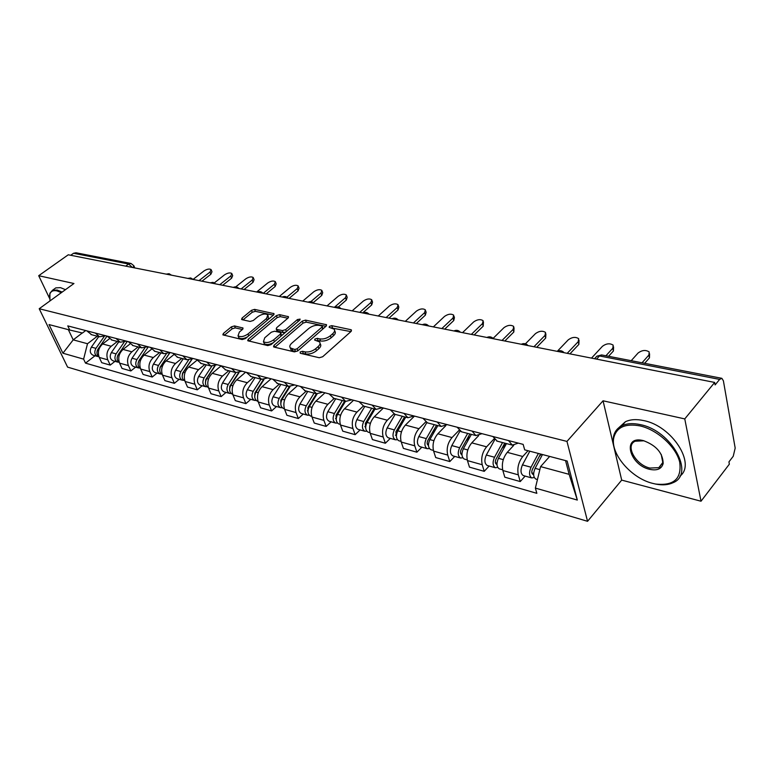 <?xml version="1.0" encoding="UTF-8"?>
<svg xmlns="http://www.w3.org/2000/svg" width="774" height="774" viewBox="0 0 774 774"><rect width="100%" height="100%" fill="white"/><g stroke="black" fill="none" stroke-linecap="round" stroke-linejoin="round"><path stroke-width="1.16" d="M300.148 351.986L300.254 353.263L319.246 357.743L322.671 356.746L351.067 331.436L351.473 330.024L350.796 329.676L331.765 325.661L329.453 326.347L329.153 327.325L334.116 329.144C335.084 330.411 334.629 331.92 332.762 333.671L330.421 335.732C327.034 338.335 323.464 339.389 319.71 338.896L317.272 338.354L314.941 339.051L314.631 340.057L319.527 341.895C320.523 343.211 320.059 344.769 318.124 346.578L315.734 348.687C312.29 351.338 308.691 352.393 304.937 351.86L302.508 351.299L300.148 351.986M234.503 325.931L231.358 326.87L223.376 333.439L222.844 334.852L242.156 339.554L245.368 338.596L273.561 314.999L274.035 313.654L254.598 309.387L251.492 310.316L242.069 318.056L241.565 319.41L242.088 319.681L250.089 321.452L253.243 320.513L257.936 316.624C261.989 313.934 265.288 313.354 267.833 314.863L266.546 318.482L247.99 333.981C243.897 336.719 240.579 337.319 238.024 335.781L239.398 332.007L242.514 329.414L243.026 328.021L234.503 325.931L235.286 327.886L232.142 328.824L224.257 335.336M603.052 400.797L621.696 480.112L701.012 501.223L684.767 418.908L603.052 400.797L566.965 441.412L39.213 308.729L73.946 283.516L38.7 275.708L68.267 254.791L714.673 382.443L715.118 384.92L719.636 379.405L599.463 355.943L596.918 356.185L595.709 357.491M684.767 418.908L714.673 382.443M274.015 345.32L273.532 346.791L274.102 347.091L294.42 351.889L297.777 350.903L326.125 326.144L326.56 324.751L305.546 320.126L302.305 321.094L274.015 345.32L274.751 347.245M267.775 345.601L247.699 340.705L248.212 339.264L276.415 315.599L279.588 314.65L288.489 316.711L288.034 318.066L276.695 327.663L276.221 329.056L276.792 329.356L282.384 330.604L285.635 329.637L297.439 319.565L300.118 319.111L299.799 320.068L271.055 344.633L267.775 345.601M701.012 501.223L729.35 464.168L728.944 461.875L733.239 456.263L735.184 448.078L723.39 380.789L721.852 378.312L719.636 379.405M621.696 480.112L587.553 521.308L67.59 367.118L39.213 308.729M38.7 275.708L49.507 298.261M70.715 255.275L73.549 253.272L75.939 252.769L130.758 263.421M518.319 443.125L512.262 445.108L508.508 440.57M513.733 445.34L507.26 452.355C502.965 457.831 501.494 463.878 502.848 470.515L518.319 474.849C516.993 468.164 518.483 462.049 522.769 456.505L528.032 450.729M518.319 474.849L520.244 481.573L525.149 476.087M492.864 436.497L497.276 441.18M502.848 470.515L504.803 477.19L520.244 481.573M481.989 433.672L475.875 435.559L472.034 431.079M489.158 466.016L484.224 471.337L482.231 464.739C480.838 458.179 482.299 452.2 486.594 446.821L494.035 438.906M457.115 427.2L461.594 431.815M478.671 435.617L471.782 442.854C467.477 448.175 466.035 454.086 467.448 460.598L469.479 467.148L484.224 471.337M447.285 424.636L441.122 426.445L437.223 422.024M454.754 456.399L449.81 461.565L447.74 455.073C446.298 448.63 447.72 442.796 452.026 437.562L458.992 430.383M422.962 418.308L427.509 422.875M445.669 425.816L437.861 433.769C433.556 438.945 432.144 444.721 433.614 451.116L435.704 457.56L449.81 461.565M414.1 416.006L407.898 417.718L403.941 413.364M421.84 447.188L416.886 452.209L414.758 445.834C413.258 439.506 414.661 433.798 418.966 428.699L425.603 422.053M390.299 409.814L394.914 414.313M414.467 416.102L405.402 425.071C401.106 430.112 399.713 435.772 401.232 442.041L403.389 448.378L416.886 452.209M382.337 407.743L376.106 409.378L372.101 405.083M390.309 438.365L385.365 443.25L383.188 436.991C381.64 430.77 383.014 425.187 387.31 420.224L393.763 413.945M359.039 401.677L363.712 406.127M383.382 408.014L374.316 416.741C370.02 421.656 368.656 427.19 370.224 433.353L372.429 439.584L385.365 443.25M351.899 399.819L345.659 401.387L341.615 397.149M360.094 429.909L355.15 434.669L352.925 428.506C351.338 422.401 352.683 416.934 356.969 412.097L363.364 406.031M329.095 393.889L333.807 398.281M353.573 400.255L344.517 408.759C340.231 413.548 338.896 418.966 340.502 425.023L342.737 431.147L355.15 434.669M322.729 392.234L316.469 393.724L312.386 389.545M331.108 421.801L326.164 426.435L323.9 420.379C322.274 414.38 323.6 409.02 327.876 404.299L334.262 398.397M300.38 386.419L305.13 390.754M324.964 392.815L315.918 401.096C311.651 405.769 310.335 411.081 311.98 417.031L314.254 423.059L326.164 426.435M294.72 384.949L288.46 386.381L284.348 382.25M303.273 414.013L298.338 418.531L296.045 412.571C294.381 406.669 295.678 401.425 299.944 396.82L306.32 391.063M272.825 379.25L277.595 383.527M297.487 385.665L288.46 393.743C284.203 398.3 282.907 403.506 284.59 409.359L286.902 415.28L298.338 418.531M267.823 377.944L261.564 379.318L257.432 375.245M276.521 406.534L271.606 410.936L269.275 405.073C267.581 399.268 268.859 394.13 273.116 389.632L279.462 384.02M246.355 372.362L251.153 376.58M271.074 378.796L262.076 386.671C257.829 391.122 256.562 396.23 258.264 401.987L260.606 407.811L271.606 410.936M241.972 371.22L235.712 372.536L231.561 368.511M250.795 399.336L245.9 403.631L243.539 397.855C241.817 392.157 243.075 387.106 247.312 382.724L253.64 377.238M220.919 365.744L225.727 369.914M245.658 372.178L236.689 379.879C232.461 384.223 231.213 389.225 232.945 394.895L235.315 400.632L245.9 403.631M217.097 364.748L210.847 366.005L206.677 362.038M226.037 392.408L221.151 396.607L218.771 390.918C217.03 385.307 218.268 380.363 222.486 376.067L228.794 370.717M196.441 359.368L201.259 363.49M221.016 365.957L212.26 373.329C208.051 377.577 206.822 382.491 208.574 388.064L210.963 393.714L221.151 396.607M193.152 358.517L186.911 359.726L182.741 355.808M202.188 385.733L197.331 389.835L194.922 384.233C193.161 378.718 194.38 373.861 198.579 369.662L204.858 364.438M172.873 353.244L177.701 357.307M196.915 360.268L188.73 367.031C184.541 371.181 183.332 376 185.102 381.485L187.511 387.048L197.331 389.835M170.077 352.518L163.865 353.679L159.676 349.809M179.21 379.308L174.373 383.314L171.954 377.799C170.174 372.362 171.364 367.602 175.543 363.49L181.793 358.381M150.175 347.332L155.003 351.348M173.753 354.695L166.042 360.945C161.882 365.018 160.692 369.749 162.482 375.148L164.901 380.624L174.373 383.314M147.844 346.723L141.642 347.845L137.453 344.024M157.045 373.107L152.226 377.025L149.788 371.588C147.998 366.247 149.179 361.564 153.329 357.54L159.55 352.547M128.291 341.644L133.118 345.61M151.462 349.267L144.167 355.092C140.026 359.068 138.856 363.722 140.655 369.034L143.093 374.432L152.226 377.025M126.385 341.141L120.202 342.214L116.013 338.451M135.653 367.118L130.854 370.949L128.416 365.599C126.607 360.336 127.768 355.73 131.89 351.802L138.082 346.907M107.18 336.148L112.007 340.067M130.003 343.975L123.047 349.432C118.935 353.331 117.783 357.898 119.593 363.132L122.04 368.443L130.854 370.949M105.67 335.752L99.517 336.787L95.328 333.062M114.997 361.342L110.227 365.096L107.77 359.813C105.951 354.627 107.093 350.109 111.195 346.259L117.358 341.469M86.794 330.846L91.622 334.716M109.328 338.818L102.652 343.966C98.569 347.787 97.427 352.276 99.256 357.433L101.713 362.677L110.227 365.096M549.656 456.428L540.591 466.606L569.142 474.346L565.552 460.617M68.344 329.656L73.211 339.854L87.501 343.733L83.611 359.126L62.917 353.215L49.014 324.567L69.747 330.024L67.773 325.893L523.156 444.382L524.685 449.849L567.168 461.033L577.317 500.062L535.376 488.094L540.591 466.606M83.611 359.126L85.517 363.132L536.846 493.328L535.376 488.094M566.965 441.412L587.553 521.308M82.296 332.975L73.211 339.854L62.917 353.215M85.691 330.556L82.45 333.014L69.747 330.024M87.501 343.733L97.331 336.216M95.038 355.75L85.517 363.132M577.317 500.062L569.142 474.346M301.647 353.592L305.701 353.931C309.455 354.463 313.054 353.408 316.489 350.748L315.734 348.687M320.049 343.337L320.281 343.956C321.278 345.272 320.804 346.839 318.878 348.648L316.489 350.748M334.629 330.575L334.842 331.195C335.81 332.472 335.365 333.981 333.488 335.732L331.156 337.793C327.77 340.405 324.2 341.45 320.455 340.957L316.508 340.608M350.874 331.611L331.088 327.876M325.931 326.318L306.281 322.139L303.04 323.106L274.876 347.274M294.749 349.48L297.09 348.793L321.974 327.112L322.274 326.135L319.304 325.37C315.637 324.906 312.135 325.941 308.787 328.476L291.798 343.172C289.815 344.981 289.321 346.549 290.308 347.874L294.749 349.48L295.513 351.531L297.68 350.98M322.826 329.027L322.381 326.435M290.569 348.552L291.082 349.916L292.998 350.941L292.224 348.89M295.513 351.531L292.998 350.941M249.083 341.189L277.16 317.582L276.415 315.599M287.841 318.23L280.333 316.634L277.16 317.582M276.831 330.672L283.149 332.607L285.722 332.104M264.756 337.774L263.45 341.624C266.111 343.23 269.526 342.64 273.686 339.825L280.294 334.194L280.769 332.772L280.188 332.472L274.596 331.224L271.364 332.181L264.756 337.774M263.828 342.592L264.234 343.627C266.362 345.127 269.42 344.788 273.416 342.621M281.504 335.703L280.914 333.168M242.397 329.511L235.286 327.886M238.44 336.816L238.818 337.754C240.675 339.128 243.491 338.877 247.283 337M268.346 319.362L268.201 315.821M273.367 315.153L255.352 311.332L252.247 312.261L242.988 319.885M540.571 454.028L532.473 469.179C531.448 471.676 531.564 473.388 532.841 474.327L533.625 474.307M538.394 453.458L531.022 467.225C528.874 472.421 529.126 475.991 531.777 477.945L534.254 477.481M529.813 451.203L522.45 464.884C520.302 470.041 520.563 473.601 523.224 475.555L523.534 475.633M541.307 454.222L539.236 456.534M642.023 362.803L648.873 355.063L649.202 351.957C645.777 349.713 642.072 350.071 638.076 353.021L631.207 360.694M542.477 454.532L535.105 468.338C532.957 473.543 533.199 477.132 535.85 479.087L536.15 479.164M649.589 353.815L649.454 357.869L644.655 363.306M504.783 443.144L495.999 459.185C494.973 461.614 495.108 463.287 496.415 464.226L496.966 464.274M502.568 442.564L494.518 457.25C492.38 462.31 492.661 465.813 495.36 467.757L497.711 467.419M494.731 439.767L486.324 455.015C484.195 460.046 484.485 463.529 487.194 465.474L487.504 465.561M506.428 443.579L501.833 448.533M605.897 355.779L612.795 348.242L613.192 345.175C609.941 343.056 606.361 343.424 602.443 346.288L591.5 358.12M506.467 443.589L498.417 458.314C496.279 463.394 496.55 466.906 499.249 468.841L499.559 468.928M613.579 346.878L613.414 350.999L608.567 356.301M469.905 434.001L461.149 449.626C460.133 451.997 460.288 453.641 461.604 454.57L461.943 454.628M467.67 433.411L459.64 447.72C457.511 452.664 457.821 456.099 460.569 458.024L462.804 457.792M459.94 431.157L451.813 445.582C449.684 450.497 450.004 453.912 452.761 455.838L453.071 455.925M470.263 436.401L466.161 440.687M567.207 353.321L578.197 341.702L578.671 338.673C575.575 336.671 572.112 337.048 568.271 339.825L557.28 351.328M471.395 434.388L463.365 448.736C461.236 453.69 461.546 457.134 464.284 459.059L464.594 459.146M579.039 340.241L578.855 344.411L569.935 353.863M640.03 425.913C625.469 423.243 616.743 427.093 613.85 437.474C609.864 453.225 630.994 478.177 652.666 483.373L655.51 484.021C673.864 486.062 681.923 478.748 679.698 462.068C675.963 446.714 657.3 429.764 640.03 425.913M616.191 453.022C613.434 447.004 612.544 441.49 613.521 436.507C614.595 431.582 617.41 427.993 621.977 425.71C626.95 423.378 633.064 423.02 640.34 424.636C671.416 430.479 695.458 474.007 673.012 482.715C668.359 484.901 662.747 485.385 656.178 484.166L654.823 483.885M643.262 440.58C656.246 445.379 662.883 453.003 663.173 463.462C661.644 468.957 657.107 470.911 649.579 469.315C629.368 464.864 621.938 435.694 642.555 440.425L643.262 440.58M644.045 440.793L635.193 441.219C624.879 445.447 635.677 464.99 649.879 468.057L658.858 467.66L662.796 462.484L661.219 454.377M684.013 370.959L687.215 371.588M618.765 427.741L625.402 421.743C630.375 419.392 636.489 419.015 643.755 420.601C671.948 425.864 696.445 463.974 679.891 476.204M660.087 466.925L659.429 466.964M61.378 292.649L56.957 290.889C53.329 290.124 50.978 291.14 49.913 293.946L49.942 300.941M49.478 296.161L49.952 293.191L52.487 290.279L57.17 290.047L62.143 292.088M101.133 257.665L102.555 257.936M54.383 288.915L55.805 287.88L60.498 287.647L65.471 289.669M436.546 425.245L427.819 440.483C426.813 442.805 426.977 444.421 428.312 445.331L428.457 445.379M434.282 424.645L426.281 438.606C424.171 443.434 424.51 446.801 427.287 448.707L429.415 448.562M426.793 422.672L418.792 436.565C416.683 441.364 417.031 444.711 419.818 446.617L420.137 446.704M435.656 429.415L432.086 433.043M533.954 346.752L545.002 335.423L545.535 332.433C542.584 330.537 539.226 330.933 535.473 333.623L525.43 343.83M437.852 425.584L429.851 439.584C427.741 444.421 428.07 447.798 430.847 449.704L431.166 449.791M545.902 333.875L545.68 338.083L536.721 347.303M404.608 416.857L395.911 431.737L396.404 436.478M402.325 416.257L394.353 429.889C392.263 434.601 392.621 437.9 395.427 439.796L397.459 439.709M395.137 414.371L387.174 427.925C385.094 432.618 385.452 435.907 388.267 437.794L388.587 437.881M402.596 422.546L399.51 425.584M502.026 340.454L513.123 329.395L513.704 326.444C510.898 324.654 507.647 325.061 503.961 327.663L493.125 338.373M405.74 417.157L397.768 430.818C395.669 435.539 396.027 438.858 398.833 440.754L399.152 440.841M514.062 327.77L513.83 332.007L504.822 341.005M373.997 408.827L365.338 423.359L365.686 427.935M371.694 408.217L363.761 421.53C361.681 426.135 362.068 429.377 364.902 431.253L366.847 431.224M364.806 406.418L356.882 419.653C354.811 424.229 355.198 427.461 358.033 429.338L358.362 429.425M370.978 415.802L368.337 418.337M471.347 334.397L482.473 323.6L483.111 320.688C480.431 318.985 477.287 319.401 473.659 321.936L462.533 332.656M374.974 409.078L367.031 422.42C364.951 427.045 365.328 430.286 368.163 432.173L368.492 432.26M483.46 321.907L483.199 326.173L474.172 334.949M344.633 401.116L336.022 415.319L336.235 419.711M342.321 400.506L334.426 413.51C332.365 418.018 332.762 421.201 335.616 423.068L337.483 423.078M335.703 398.774L327.818 411.71C325.767 416.189 326.173 419.363 329.027 421.22L329.356 421.308M340.695 409.194L338.461 411.284M441.848 328.563L452.993 318.027L453.69 315.153C451.126 313.538 448.069 313.963 444.508 316.421L433.363 326.889M345.456 401.338L337.561 414.371C335.5 418.889 335.897 422.072 338.751 423.939L339.08 424.026M454.019 316.276L454.435 317.679L453.738 320.552L444.702 329.134M316.431 393.714L307.868 407.598L307.975 411.807M314.118 393.105L306.262 405.818C304.221 410.23 304.637 413.355 307.51 415.203L309.3 415.241M307.762 391.441L299.925 404.086C297.884 408.478 298.309 411.584 301.183 413.432L301.512 413.519M311.68 402.741L309.823 404.444M413.451 322.961L424.607 312.657L425.361 309.823C422.904 308.294 419.934 308.72 416.441 311.109L405.286 321.345M317.137 393.898L309.271 406.64C307.23 411.062 307.646 414.196 310.519 416.044L310.848 416.131M425.681 310.858L426.126 312.309L425.381 315.144L416.325 323.522M289.36 386.594L280.836 400.187L280.817 404.183M287.019 385.994L279.211 398.426C277.189 402.741 277.614 405.818 280.507 407.646L282.22 407.714M280.914 384.397L273.116 396.762C271.094 401.058 271.529 404.115 274.422 405.944L274.751 406.031M283.845 396.443L282.326 397.797M386.11 317.563L397.265 307.481L398.068 304.695C395.717 303.244 392.834 303.679 389.399 306.001L378.244 316.005M289.989 386.652L282.104 399.22C280.082 403.544 280.507 406.621 283.4 408.449L283.719 408.546M398.368 305.653L398.842 307.143L398.059 309.939L389.003 318.133M263.402 379.599L254.839 393.057L254.714 396.839M260.964 379.163L253.204 391.325C251.192 395.553 251.647 398.571 254.54 400.381L256.194 400.477M255.091 377.615L247.341 389.728C245.339 393.927 245.793 396.936 248.696 398.745L249.015 398.833M257.123 390.299L255.913 391.354M359.755 312.357L370.91 302.499L371.752 299.751C369.508 298.367 366.692 298.803 363.325 301.067L352.17 310.858M263.953 379.57L255.991 392.089C253.978 396.317 254.423 399.345 257.326 401.155L257.645 401.251M372.042 300.631L372.555 302.16L371.714 304.917L362.658 312.928M238.518 372.739L229.82 386.197L229.607 389.748M235.886 372.584L228.185 384.484C226.192 388.625 226.656 391.596 229.559 393.395L231.145 393.502M230.236 371.094L222.544 382.946C220.561 387.068 221.016 390.028 223.928 391.818L224.257 391.905M231.445 384.32L230.526 385.113M334.349 307.336L345.485 297.69L346.375 294.981C344.217 293.665 341.479 294.11 338.161 296.307L327.025 305.894M238.992 372.652L230.865 385.22C228.872 389.37 229.327 392.341 232.239 394.14L232.558 394.227M346.655 295.794L347.187 297.351L346.297 300.07L338.315 306.997M214.65 365.996L205.739 379.599L205.429 382.898M211.757 366.228L204.094 377.906C202.12 381.969 202.595 384.881 205.507 386.661L207.035 386.787M206.3 364.815L198.657 376.425C196.693 380.46 197.167 383.372 200.079 385.142L200.408 385.229M206.745 378.496L206.097 379.047M310.858 301.608L320.949 293.056L321.878 290.385C319.797 289.128 317.137 289.573 313.867 291.711L302.75 301.096M215.027 365.87L206.677 378.612C204.704 382.675 205.168 385.597 208.08 387.377L208.08 387.377M322.139 291.13L322.7 292.717L321.771 295.387L313.276 302.624M191.768 359.329L182.529 373.232L182.142 376.27M188.566 360.016L180.884 371.568C178.929 375.545 179.404 378.418 182.325 380.179L183.796 380.315M183.235 358.759L175.65 370.136C173.695 374.094 174.179 376.957 177.091 378.709L177.42 378.805M286.883 297.197L297.245 288.567L298.213 285.945C296.219 284.745 293.617 285.19 290.405 287.28L279.308 296.471M192.039 359.194L183.37 372.246C181.416 376.232 181.89 379.105 184.812 380.866L184.812 380.866M298.464 286.632L299.045 288.238L298.077 290.869L289.07 298.396M169.874 352.654L160.15 367.099L159.696 369.856M166.255 353.95L158.506 365.454C156.561 369.353 157.054 372.178 159.966 373.919L161.398 374.074M160.982 352.925L153.455 364.07C151.52 367.96 152.014 370.765 154.926 372.507L155.255 372.604M263.257 293.298L274.335 284.242L275.341 281.649C273.425 280.507 270.881 280.952 267.727 282.994L256.658 291.992M170.019 352.557L160.905 366.112C158.989 369.924 159.434 372.739 162.24 374.548M275.583 282.287L276.183 283.913L275.176 286.506L266.188 293.878M139.02 360.51L138.053 363.616M144.767 348.029L136.911 359.552C134.995 363.383 135.489 366.16 138.401 367.892L139.784 368.047M139.513 347.284L132.035 358.217C130.119 362.038 130.622 364.806 133.534 366.528L133.863 366.615M241.14 288.934L252.179 280.053L253.224 277.498C251.376 276.405 248.899 276.85 245.784 278.843L235.77 286.854M148.308 346.849L139.223 360.191C137.366 363.799 137.753 366.537 140.404 368.414M253.446 278.089L254.075 279.724L253.03 282.287L244.071 289.515M117.783 355.372L117.164 357.53M124.092 342.234L116.071 353.863C114.165 357.617 114.668 360.355 117.58 362.068L118.915 362.232M118.78 341.847L111.359 352.576C109.463 356.311 109.966 359.039 112.878 360.752L113.207 360.839M219.739 284.706L230.749 275.999L231.823 273.483C230.042 272.438 227.624 272.883 224.557 274.828L214.379 282.849M127.323 341.392L118.306 354.473C116.487 357.888 116.835 360.558 119.322 362.474M232.036 274.035L232.684 275.679L231.61 278.205L222.67 285.287M97.389 350.264L97.04 351.502M104.171 336.555L95.937 348.358C94.051 352.044 94.563 354.744 97.466 356.437L98.762 356.601M98.753 336.584L91.38 347.12C89.503 350.786 90.016 353.476 92.928 355.16L93.248 355.256M199.034 280.614L209.996 272.071L211.108 269.594C209.396 268.597 207.026 269.042 204.007 270.939L193.123 279.385M107.044 336.109L98.095 348.948C96.334 352.18 96.624 354.773 98.966 356.737M211.312 270.107L211.979 271.761L210.867 274.248L201.966 281.194M119.593 363.132L128.416 365.599M140.655 369.034L149.788 371.588M162.482 375.148L171.954 377.799M185.102 381.485L194.922 384.233M208.574 388.064L218.771 390.918M232.945 394.895L243.539 397.855M258.264 401.987L269.275 405.073M284.59 409.359L296.045 412.571M311.98 417.031L323.9 420.379M340.502 425.023L352.925 428.506M370.224 433.353L383.188 436.991M401.232 442.041L414.758 445.834M433.614 451.116L447.74 455.073M467.448 460.598L482.231 464.739M99.256 357.433L107.77 359.813M102.652 343.966L111.195 346.259M123.047 349.432L131.89 351.802M144.167 355.092L153.329 357.54M166.042 360.945L175.543 363.49M188.73 367.031L198.579 369.662M212.26 373.329L222.486 376.067M236.689 379.879L247.312 382.724M262.076 386.671L273.116 389.632M288.46 393.743L299.944 396.82M315.918 401.096L327.876 404.299M344.517 408.759L356.969 412.097M374.316 416.741L387.31 420.224M405.402 425.071L418.966 428.699M437.861 433.769L452.026 437.562M471.782 442.854L486.594 446.821M507.26 452.355L522.769 456.505M596.541 359.117L599.463 355.943L601.795 354.976L721.62 378.273M125.727 266.14L128.6 264.021L73.549 253.272M132.412 267.456L128.6 264.021L131.029 263.47L133.834 265.705L133.157 267.611M305.701 353.931L304.937 351.86M318.878 348.648L318.124 346.578M318.017 340.415L317.272 338.354M320.455 340.957L319.71 338.896M331.156 337.793L330.421 335.732M333.488 335.732L332.762 333.671M332.491 327.712L331.765 325.661M351.319 331.185L350.796 329.676M303.273 353.36L302.508 351.299M303.04 323.106L302.305 321.094M306.281 322.139L305.546 320.126M326.425 325.844L325.922 324.422M297.855 350.835L297.09 348.793M322.7 329.144L321.974 327.112M248.957 341.16L248.212 339.264M280.333 316.634L279.588 314.65M288.392 317.698L287.909 316.411M277.556 331.359L276.792 329.356M283.149 332.607L282.384 330.604M286.351 331.562L285.635 329.637M298.145 321.481L297.439 319.565M274.422 341.75L273.686 339.825M281.02 336.119L280.294 334.194M242.968 328.931L242.494 327.75M248.706 335.81L247.99 333.981M267.233 320.291L266.546 318.482M242.765 319.836L242.069 318.056M252.247 312.261L251.492 310.316M255.352 311.332L254.598 309.387M273.948 314.602L273.474 313.364M224.131 335.306L223.376 333.439M232.142 328.824L231.358 326.87M533.654 473.388L531.854 472.895M531.022 467.225L522.45 464.884M539.855 469.634L535.105 468.338M649.454 357.869L648.873 355.063M496.985 463.249L495.399 462.804M494.518 457.25L486.324 455.015M503.284 459.65L498.417 458.314M613.414 350.999L612.795 348.242M461.952 453.554L460.569 453.177M459.64 447.72L451.813 445.582M467.806 449.955L463.365 448.736M578.855 344.411L578.197 341.702M428.457 444.295L427.258 443.957M426.281 438.606L418.792 436.565M433.904 440.696L429.851 439.584M545.68 338.083L545.002 335.423M396.394 435.423L395.369 435.143M394.353 429.889L387.174 427.925M401.464 431.824L397.768 430.818M513.83 332.007L513.123 329.395M365.686 426.929L364.815 426.687M363.761 421.53L356.882 419.653M370.398 423.339L367.031 422.42M483.199 326.173L482.473 323.6M336.235 418.782L335.51 418.579M334.426 413.51L327.818 411.71M340.618 415.203L337.561 414.371M453.738 320.552L452.993 318.027M307.965 410.965L307.375 410.801M306.262 405.818L299.925 404.086M312.038 407.395L309.271 406.64M425.381 315.144L424.607 312.657M279.211 398.426L273.116 396.762M284.6 399.906L282.104 399.22M398.059 309.939L397.265 307.481M253.204 391.325L247.341 389.728M258.235 392.699L255.991 392.089M371.714 304.917L370.91 302.499M228.185 384.484L222.544 382.946M232.877 385.771L230.865 385.22M346.297 300.07L345.485 297.69M204.094 377.906L198.657 376.425M208.477 379.105L206.677 378.612M321.771 295.387L320.949 293.056M180.884 371.568L175.65 370.136M184.967 372.681L183.37 372.246M298.077 290.869L297.245 288.567M158.506 365.454L153.455 364.07M162.308 366.489L160.905 366.112M275.176 286.506L274.335 284.242M136.911 359.552L132.035 358.217M140.462 360.52L139.223 360.191M253.03 282.287L252.179 280.053M116.071 353.863L111.359 352.576M119.37 354.763L118.306 354.473M231.61 278.205L230.749 275.999M95.937 348.358L91.38 347.12M99.004 349.2L98.095 348.948M210.867 274.248L209.996 272.071M564.149 352.721C562.166 350.603 559.863 350.148 557.241 351.357M528.023 345.581C526.088 343.521 523.843 343.076 521.289 344.256M493.464 338.76C491.577 336.738 489.381 336.303 486.885 337.464M460.375 332.22C458.527 330.246 456.379 329.821 453.932 330.953M428.661 325.96C426.851 324.025 424.752 323.609 422.352 324.712M398.233 319.952C396.462 318.056 394.401 317.65 392.06 318.733M369.024 314.186C367.282 312.328 365.27 311.932 362.967 312.986M340.957 308.642C339.254 306.823 337.271 306.427 335.007 307.471M313.963 303.311C312.29 301.521 310.345 301.134 308.12 302.16M287.996 298.183C286.341 296.423 284.426 296.045 282.249 297.052M262.976 293.24C261.351 291.517 259.474 291.15 257.326 292.127M238.866 288.479C237.27 286.786 235.422 286.419 233.303 287.386M215.617 283.894L213.073 282.365L210.141 282.81M193.19 279.462L190.675 277.953L187.792 278.398M171.518 275.186L169.051 273.706L166.207 274.131M150.591 271.055L145.348 270.01M90.984 334.552L99.517 336.787M496.656 441.016L512.262 445.108M460.975 431.65L475.875 435.559M426.88 422.701L441.122 426.445M394.285 414.148L407.898 417.718M363.074 405.953L376.106 409.378M333.159 398.107L345.659 401.387M304.482 390.58L316.469 393.724M276.947 383.353L288.46 386.381M250.505 376.416L261.564 379.318M225.079 369.74L235.712 372.536M200.611 363.325L210.847 366.005M177.053 357.143L186.911 359.726M154.365 351.183L163.865 353.679M132.48 345.436L141.642 347.845M111.359 339.902L120.202 342.214M594.567 358.73L596.918 356.185L601.582 354.937M134.008 266.111L134.802 267.93M291.082 349.916L290.308 347.874M276.976 331.059L276.221 329.056M264.234 343.627L263.45 341.624M238.818 337.754L238.024 335.781M531.777 477.945L523.224 475.555M537.456 479.532L535.85 479.087M495.36 467.757L487.194 465.474M502.655 469.799L499.249 468.841M460.569 458.024L452.761 455.838M467.254 459.891L464.284 459.059M613.85 437.474L613.521 436.507M662.796 462.484L663.173 463.462M658.858 467.66L662.708 462.92M625.402 421.743L621.977 425.71M643.204 440.599L642.555 440.425M655.51 484.021L656.178 484.166M49.913 293.946L49.952 293.191M55.805 287.88L52.487 290.279M427.287 448.707L419.818 446.617M433.411 450.42L430.847 449.704M395.427 439.796L388.267 437.794M401.029 441.364L398.833 440.754M364.902 431.253L358.033 429.338M370.011 432.685L368.163 432.173M335.616 423.068L329.027 421.22M340.279 424.365L338.751 423.939M307.51 415.203L301.183 413.432M311.758 416.383L310.519 416.044M280.507 407.646L274.422 405.944M284.358 408.72L283.4 408.449M254.54 400.381L248.696 398.745M258.032 401.358L257.326 401.155M229.559 393.395L223.928 391.818M205.507 386.661L200.079 385.142M182.325 380.179L177.091 378.709M159.966 373.919L154.926 372.507M138.401 367.892L133.534 366.528M117.58 362.068L112.878 360.752M97.466 356.437L92.928 355.16"/></g></svg>
